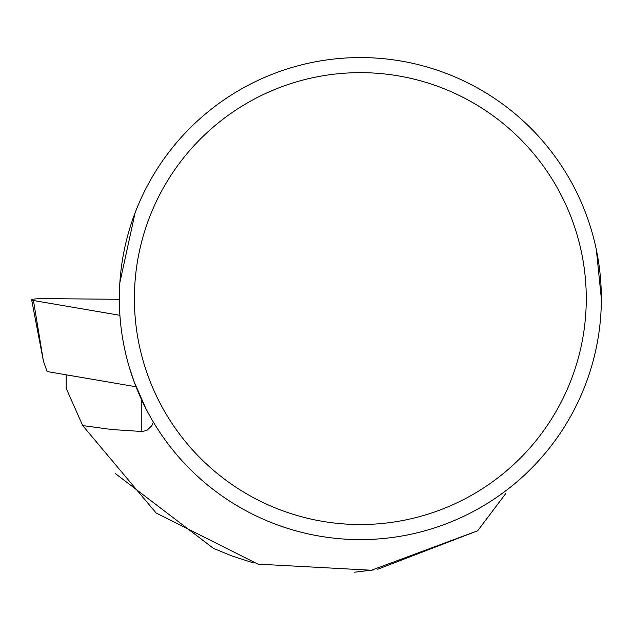 <?xml version="1.0" encoding="UTF-8"?>
<svg xmlns="http://www.w3.org/2000/svg" width="633" height="633" viewBox="0 0 633 633"><rect width="100%" height="100%" fill="white"/><g stroke="black" fill="none" stroke-linecap="round" stroke-linejoin="round"><path stroke-width="0.95" d="M136.032 386.763L47.095 371.539L43.416 361.119L31.65 299.876A11.972 1.258 0.2 0 0 33.462 300.517L119.906 315.321L119.321 299.29L44.247 298.634A11.972 1.258 0.2 0 0 31.65 299.876M66.188 374.807L66.188 388.369L82.701 425.59L156.114 512.999L257.995 564.145L371.452 570.238L477.678 530.763L505.625 493.708M82.701 425.59L111.922 429.538L141.808 431.492L146.785 430.511L151.651 425.906L153.4 422.14M115.253 473.476L213.424 548.368L232.145 556.043L253.604 562.966M373.62 569.914L354.33 572.216M377.711 569.249L477.678 530.763M146.183 409.171L134.196 381.952L129.274 367.132M601.334 301.071L601.35 298.594A241.015 241.015 0 0 0 239.828 89.87A241.015 241.015 0 0 0 239.828 507.318A241.015 241.015 0 0 0 601.35 298.594L596.333 249.679M135.098 212.823L119.843 282.729L119.447 306.301M586.269 298.594A225.934 225.934 0 0 0 247.368 102.926A225.934 225.934 0 0 0 247.368 494.262A225.934 225.934 0 0 0 586.269 298.594M33.462 300.517L43.416 361.119M141.808 431.492L141.808 400.238"/></g></svg>
